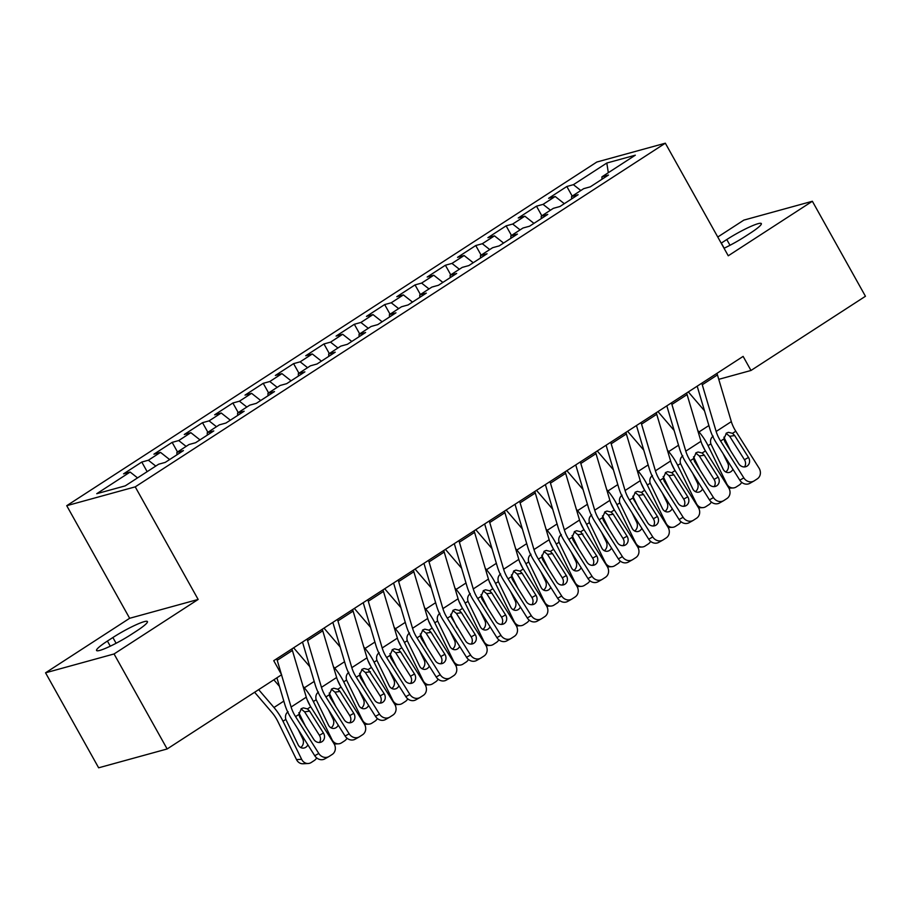 <?xml version="1.0" encoding="UTF-8"?>
<svg xmlns="http://www.w3.org/2000/svg" width="911" height="911" viewBox="0 0 911 911"><rect width="100%" height="100%" fill="white"/><g stroke="black" fill="none" stroke-linecap="round" stroke-linejoin="round"><path stroke-width="1.37" d="M45.55 672.808L114.057 653.961L198.154 599.449L129.647 618.284L45.55 672.808L98.639 767.802L167.146 748.967L281.613 674.755L273.744 660.691L743.125 356.395L750.994 370.47L865.45 296.269L812.361 201.263L743.854 220.109L717.766 237.019M129.647 618.284L66.731 505.696L596.83 162.033L665.337 143.198L135.227 486.861L66.731 505.696M608.32 172.691L606.806 163.035L573.406 184.682L566.836 186.493L548.616 198.302L555.186 196.491L543.047 204.371L536.477 206.171L518.257 217.98L524.827 216.18L512.688 224.049L506.117 225.86L487.897 237.669L494.468 235.858L482.329 243.727L475.747 245.537L457.538 257.346L464.109 255.535L451.97 263.416L445.388 265.226L427.179 277.035L433.75 275.224L421.599 283.093L415.029 284.904L396.809 296.713L403.391 294.902L391.24 302.782L384.67 304.581L366.45 316.402L373.02 314.591L360.881 322.46L354.311 324.27L336.091 336.079L342.661 334.269L330.522 342.149L323.952 343.948L305.732 355.757L312.302 353.958L300.163 361.826L293.581 363.637L275.373 375.446L281.943 373.635L269.804 381.515L263.222 383.315L245.013 395.123L251.584 393.324L239.434 401.193L232.863 403.004L214.643 414.812L221.225 413.002L209.074 420.871L202.504 422.681L184.284 434.49L190.854 432.679L178.715 440.56L172.145 442.37L153.925 454.179L160.495 452.368L148.356 460.237L141.786 462.048L123.566 473.857L130.136 472.046L137.55 477.888M606.806 163.035L635.32 155.189L601.92 176.848L601.989 179.251M130.136 472.046L96.737 493.705L125.251 485.859L158.651 464.211L165.221 462.401L183.441 450.592L176.871 452.403L189.01 444.522L195.58 442.723L213.8 430.914L207.23 432.714L219.369 424.845L225.951 423.034L244.159 411.225L237.589 413.036L249.739 405.156L256.31 403.357L274.518 391.548L267.948 393.347L280.098 385.478L286.669 383.668L304.889 371.859L298.307 373.669L310.457 365.801L317.028 363.99L335.248 352.181L328.677 353.98L340.816 346.112L347.387 344.301L365.607 332.492L359.036 334.303L371.176 326.434L377.746 324.623L395.966 312.815L389.396 314.625L401.535 306.745L408.117 304.934L426.325 293.126L419.755 294.936L431.905 287.067L438.476 285.257L456.684 273.448L450.114 275.259L462.264 267.378L468.835 265.579L487.055 253.77L480.473 255.57L492.623 247.701L499.194 245.89L517.414 234.081L510.843 235.892L522.982 228.012L529.553 226.213L547.773 214.404L541.202 216.203L553.341 208.334L559.912 206.524L578.132 194.715L571.561 196.525L583.7 188.657L590.282 186.846L608.491 175.037L601.92 176.848M148.356 460.237L155.77 466.079M160.495 452.368L169.617 459.554M178.715 440.56L186.129 446.401M190.854 432.679L199.976 439.876M176.871 452.403L176.939 454.805M209.074 420.871L216.488 426.712M221.225 413.002L230.335 420.187M207.23 432.714L207.298 435.128M239.434 401.193L246.847 407.035M251.584 393.324L260.694 400.51M237.589 413.036L237.657 415.439M269.804 381.515L277.206 387.346M281.943 373.635L291.064 380.821M267.948 393.347L268.016 395.761M300.163 361.826L307.565 367.668M312.302 353.958L321.424 361.143M298.307 373.669L298.375 376.072M330.522 342.149L337.935 347.979M342.661 334.269L351.783 341.454M328.677 353.98L328.746 356.395M360.881 322.46L368.295 328.302M373.02 314.591L382.142 321.777M359.036 334.303L359.105 336.717M391.24 302.782L398.654 308.624M403.391 294.902L412.501 302.088M389.396 314.625L389.464 317.028M421.599 283.093L429.013 288.935M433.75 275.224L442.86 282.41M419.755 294.936L419.823 297.35M451.97 263.416L459.372 269.257M464.109 255.535L473.23 262.732M450.114 275.259L450.182 277.661M482.329 243.727L489.731 249.568M494.468 235.858L503.589 243.043M480.473 255.57L480.541 257.984M512.688 224.049L520.101 229.891M524.827 216.18L533.948 223.366M510.843 235.892L510.912 238.295M543.047 204.371L550.46 210.202M555.186 196.491L564.308 203.677M541.202 216.203L541.271 218.617M573.406 184.682L580.819 190.524M571.561 196.525L571.63 198.928M114.057 653.961L167.146 748.967M665.337 143.198L728.253 255.786L812.361 201.263M198.154 599.449L135.227 486.861M718.768 379.329L750.994 370.47M724.051 248.259A26.009 3.302 -29.2 0 0 745.016 236.553L750.482 233.011A26.009 3.302 -29.2 0 0 761.334 223.582A26.009 3.302 -29.2 0 0 726.784 239.536L721.318 243.078A26.009 3.302 -29.2 0 0 721.193 243.157M107.418 641.059A26.009 3.302 -29.2 0 0 96.566 650.488A26.009 3.302 -29.2 0 0 131.127 634.534L136.582 630.993A26.009 3.302 -29.2 0 0 147.434 621.564A26.009 3.302 -29.2 0 0 112.884 637.518L107.418 641.059L110.288 646.184M566.836 186.493L572.21 196.104M536.477 206.171L541.851 215.793M506.117 225.86L511.481 235.471M475.747 245.537L481.122 255.148M445.388 265.226L450.763 274.837M415.029 284.904L420.404 294.515M384.67 304.581L390.045 314.204M354.311 324.27L359.686 333.881M323.952 343.948L329.315 353.57M293.581 363.637L298.956 373.248M263.222 383.315L268.597 392.926M232.863 403.004L238.238 412.615M202.504 422.681L207.879 432.292M172.145 442.37L177.52 451.981M141.786 462.048L147.149 471.659M716.934 373.373A14.223 6.468 57 0 1 717.447 374.911L731.328 421.622A20.315 9.247 -123 0 0 735.792 431.222L759.011 468.06A8.131 7.231 60.5 0 1 757.28 478.867L754.24 480.837A8.131 7.231 60.5 0 1 753.909 481.031A8.131 7.231 60.5 0 1 743.832 477.899L720.612 441.061L723.881 438.943L726.443 433.089L728.424 432.326L732.524 433.34L734.665 435.538L748.489 457.459A6.502 5.785 -119.5 0 1 747.088 466.102A6.502 5.785 -119.5 0 1 746.826 466.261A6.502 5.785 -119.5 0 1 738.764 463.756L724.951 441.846L723.881 438.943M697.177 386.173L709.897 428.956A30.473 13.87 -123 0 0 716.581 443.338L739.8 480.177L743.832 477.899M701.755 383.212A14.223 6.468 57 0 1 702.267 384.749L716.148 431.472A20.315 9.247 -123 0 0 720.612 441.061M744.538 466.933A6.502 5.785 60.5 0 0 744.458 459.736L729.677 436.312L726.078 433.34M750.208 483.115A8.131 7.231 -119.5 0 1 749.878 483.308A8.131 7.231 -119.5 0 1 739.8 480.177M701.948 444.101A20.315 9.247 57 0 1 702.893 445.935L704.943 450.114M697.746 430.447L699.022 431.939A30.473 13.87 57 0 1 708.063 445.684L726.716 483.775A8.131 6.992 87.2 0 0 733.173 487.954A8.131 6.992 87.2 0 0 736.259 486.952L739.299 484.982A8.131 6.992 87.2 0 0 741.713 482.34M688.317 391.924L704.488 410.781M723.892 437.155L730.451 450.558M732.934 469.29A6.502 5.591 -92.8 0 1 730.827 471.75A6.502 5.591 -92.8 0 1 728.356 472.558A6.502 5.591 -92.8 0 1 723.175 469.211L710.876 443.851C710.022 440.56 710.774 437.986 713.154 436.141M725.737 471.944A6.502 5.591 87.2 0 0 727.73 463.164L729.039 463.095M723.049 453.61L727.73 463.164M686.575 393.051A14.223 6.468 57 0 1 687.088 394.588L700.969 441.311A20.315 9.247 -123 0 0 705.433 450.899L728.652 487.738A8.131 7.231 60.5 0 1 726.921 498.545L723.881 500.515A8.131 7.231 60.5 0 1 723.55 500.72A8.131 7.231 60.5 0 1 713.472 497.577L690.242 460.738L693.522 458.62L696.084 452.767L698.065 452.015L702.153 453.018L704.305 455.227L718.119 477.136A6.502 5.785 -119.5 0 1 716.729 485.791A6.502 5.785 -119.5 0 1 716.467 485.95A6.502 5.785 -119.5 0 1 708.405 483.434L694.592 461.524L693.522 458.62M666.818 405.862L679.538 448.633A30.473 13.87 -123 0 0 686.222 463.016L709.441 499.854L713.472 497.577M671.384 402.901A14.223 6.468 57 0 1 671.908 404.427L685.789 451.15A20.315 9.247 -123 0 0 690.242 460.738M714.178 486.611A6.502 5.785 60.5 0 0 714.087 479.414L699.318 455.99L695.719 453.029M719.849 502.792A8.131 7.231 -119.5 0 1 719.519 502.997A8.131 7.231 -119.5 0 1 709.441 499.854M656.205 412.74A14.223 6.468 57 0 1 656.729 414.277L670.61 460.989A20.315 9.247 -123 0 0 675.062 470.588L698.293 507.416A8.131 7.231 60.5 0 1 696.551 518.234L693.522 520.192A8.131 7.231 60.5 0 1 693.191 520.397A8.131 7.231 60.5 0 1 683.113 517.266L659.883 480.427L663.162 478.309L665.713 472.456L667.706 471.693L671.794 472.707L673.946 474.904L687.759 496.825A6.502 5.785 -119.5 0 1 686.37 505.468A6.502 5.785 -119.5 0 1 686.108 505.628A6.502 5.785 -119.5 0 1 678.046 503.123L664.233 481.202L663.162 478.309M636.459 425.539L649.167 468.311A30.473 13.87 -123 0 0 655.852 482.705L679.082 519.543L683.113 517.266M641.025 422.579A14.223 6.468 57 0 1 641.549 424.116L655.43 470.828A20.315 9.247 -123 0 0 659.883 480.427M683.819 506.3A6.502 5.785 60.5 0 0 683.728 499.103L668.959 475.667L665.36 472.707M689.49 522.481A8.131 7.231 -119.5 0 1 689.16 522.675A8.131 7.231 -119.5 0 1 679.082 519.543M671.589 463.79A20.315 9.247 57 0 1 672.534 465.612L674.584 469.803M667.387 450.136L668.663 451.617A30.473 13.87 57 0 1 677.704 465.362L696.346 503.464A8.131 6.992 87.2 0 0 702.814 507.643A8.131 6.992 87.2 0 0 705.9 506.63L708.94 504.66A8.131 6.992 87.2 0 0 711.354 502.029M657.958 411.601L674.129 430.459M693.522 456.844L700.081 470.235M702.575 488.968A6.502 5.591 -92.8 0 1 700.457 491.428A6.502 5.591 -92.8 0 1 697.997 492.236A6.502 5.591 -92.8 0 1 692.815 488.9L680.517 463.54C679.663 460.237 680.415 457.675 682.783 455.83M695.378 491.633A6.502 5.591 87.2 0 0 697.37 482.841L698.68 482.784M692.69 473.287L697.37 482.841M641.219 483.468A20.315 9.247 57 0 1 642.175 485.301L644.225 489.48M637.028 469.814L638.304 471.306A30.473 13.87 57 0 1 647.334 485.051L665.987 523.142A8.131 6.992 87.2 0 0 672.455 527.321A8.131 6.992 87.2 0 0 675.541 526.307L678.581 524.349A8.131 6.992 87.2 0 0 680.995 521.707M627.599 431.29L643.77 450.148M663.162 476.521L669.722 489.924M672.216 508.657A6.502 5.591 -92.8 0 1 670.097 511.117A6.502 5.591 -92.8 0 1 667.626 511.925A6.502 5.591 -92.8 0 1 662.456 508.577L650.158 483.217C649.304 479.926 650.055 477.353 652.424 475.508M665.007 511.31A6.502 5.591 87.2 0 0 667.011 502.53L668.321 502.462M662.331 492.976L667.011 502.53M625.846 432.418A14.223 6.468 57 0 1 626.369 433.955L640.251 480.678A20.315 9.247 -123 0 0 644.703 490.266L667.934 527.105A8.131 7.231 60.5 0 1 666.192 537.911L663.162 539.881A8.131 7.231 60.5 0 1 662.821 540.086A8.131 7.231 60.5 0 1 652.754 536.943L629.524 500.105L632.792 497.987L635.354 492.134L637.336 491.371L641.435 492.384L643.587 494.593L657.4 516.503A6.502 5.785 -119.5 0 1 656.011 525.146A6.502 5.785 -119.5 0 1 655.738 525.317A6.502 5.785 -119.5 0 1 647.687 522.8L632.792 497.987M606.1 445.228L618.808 488A30.473 13.87 -123 0 0 625.493 502.382L648.723 539.221L652.754 536.943M610.666 442.268A14.223 6.468 57 0 1 611.19 443.794L625.071 490.517A20.315 9.247 -123 0 0 629.524 500.105M653.46 525.977A6.502 5.785 60.5 0 0 653.369 518.78L638.6 495.356L635.001 492.384M659.131 542.159A8.131 7.231 -119.5 0 1 658.79 542.364A8.131 7.231 -119.5 0 1 648.723 539.221M595.487 452.107A14.223 6.468 57 0 1 596.01 453.644L609.892 500.355A20.315 9.247 -123 0 0 614.344 509.944L637.575 546.782A8.131 7.231 60.5 0 1 635.832 557.6L632.803 559.559A8.131 7.231 60.5 0 1 632.462 559.764A8.131 7.231 60.5 0 1 622.395 556.632L599.165 519.794L602.433 517.664L604.995 511.811L606.977 511.06L611.076 512.073L613.228 514.271L627.041 536.192A6.502 5.785 -119.5 0 1 625.652 544.835A6.502 5.785 -119.5 0 1 625.379 544.994A6.502 5.785 -119.5 0 1 617.328 542.489L603.503 520.568L602.433 517.664M575.741 464.906L588.449 507.678A30.473 13.87 -123 0 0 595.134 522.071L618.364 558.91L622.395 556.632M580.307 461.945A14.223 6.468 57 0 1 580.819 463.483L594.712 510.194A20.315 9.247 -123 0 0 599.165 519.794M623.101 545.666A6.502 5.785 60.5 0 0 623.01 538.469L608.241 515.034L604.642 512.073M628.772 561.836A8.131 7.231 -119.5 0 1 628.431 562.041A8.131 7.231 -119.5 0 1 618.364 558.91M610.86 503.157A20.315 9.247 57 0 1 611.816 504.979L613.866 509.169M606.658 489.492L607.944 490.983A30.473 13.87 57 0 1 616.975 504.728L635.627 542.819A8.131 6.992 87.2 0 0 642.096 547.01A8.131 6.992 87.2 0 0 645.182 545.996L648.211 544.026A8.131 6.992 87.2 0 0 650.636 541.385M597.24 450.968L613.41 469.825M632.803 496.21L639.363 509.602M641.856 528.334A6.502 5.591 -92.8 0 1 639.738 530.794A6.502 5.591 -92.8 0 1 637.267 531.603A6.502 5.591 -92.8 0 1 632.097 528.255L619.799 502.906C618.933 499.604 619.696 497.03 622.065 495.185M634.648 530.999A6.502 5.591 87.2 0 0 636.652 522.208L637.951 522.151M631.972 512.654L636.652 522.208M580.501 522.834A20.315 9.247 57 0 1 581.457 524.656L583.507 528.847M576.299 509.181L577.574 510.672A30.473 13.87 57 0 1 586.616 524.406L605.268 562.508A8.131 6.992 87.2 0 0 611.736 566.688A8.131 6.992 87.2 0 0 614.823 565.674L617.852 563.704A8.131 6.992 87.2 0 0 620.277 561.074M566.87 470.657L583.051 489.514M602.444 515.888L609.003 529.291M611.497 548.012A6.502 5.591 -92.8 0 1 609.379 550.483A6.502 5.591 -92.8 0 1 606.908 551.292A6.502 5.591 -92.8 0 1 601.738 547.944L589.428 522.584C588.574 519.293 589.337 516.719 591.706 514.874M604.289 550.677A6.502 5.591 87.2 0 0 606.282 541.897L607.591 541.829M601.613 532.343L606.282 541.897M565.127 471.784A14.223 6.468 57 0 1 565.64 473.321L579.533 520.044A20.315 9.247 -123 0 0 583.985 529.633L607.216 566.471A8.131 7.231 60.5 0 1 605.473 577.278L602.433 579.248A8.131 7.231 60.5 0 1 602.103 579.453A8.131 7.231 60.5 0 1 592.036 576.31L568.806 539.471L572.074 537.353L574.636 531.5L576.617 530.737L580.717 531.751L596.682 555.869A6.502 5.785 -119.5 0 1 595.293 564.513A6.502 5.785 -119.5 0 1 595.02 564.683A6.502 5.785 -119.5 0 1 586.969 562.167L573.144 540.257L572.074 537.353M545.382 484.595L558.09 527.367A30.473 13.87 -123 0 0 564.774 541.749L588.005 578.587L592.036 576.31M549.948 481.623A14.223 6.468 57 0 1 550.46 483.16L564.353 529.883A20.315 9.247 -123 0 0 568.806 539.471M592.742 565.344A6.502 5.785 60.5 0 0 592.651 558.147L577.87 534.723L574.272 531.751M598.402 581.525A8.131 7.231 -119.5 0 1 598.072 581.73A8.131 7.231 -119.5 0 1 588.005 578.587M550.142 542.512A20.315 9.247 57 0 1 551.087 544.345L553.136 548.536M545.94 528.858L547.215 530.35A30.473 13.87 57 0 1 556.257 544.095L574.909 582.186A8.131 6.992 87.2 0 0 581.366 586.365A8.131 6.992 87.2 0 0 584.463 585.363L587.493 583.393A8.131 6.992 87.2 0 0 589.918 580.751M536.511 490.334L552.692 509.192M572.085 535.566L578.644 548.969M581.138 567.701A6.502 5.591 -92.8 0 1 579.02 570.161A6.502 5.591 -92.8 0 1 576.549 570.969A6.502 5.591 -92.8 0 1 571.379 567.621L559.069 542.273C558.215 538.97 558.978 536.397 561.347 534.552M573.93 570.354A6.502 5.591 87.2 0 0 575.923 561.575L577.232 561.518M571.254 552.02L575.923 561.575M534.768 491.473A14.223 6.468 57 0 1 535.281 492.999L549.162 539.722A20.315 9.247 -123 0 0 553.626 549.31L576.857 586.149A8.131 7.231 60.5 0 1 575.114 596.956L572.074 598.926A8.131 7.231 60.5 0 1 571.744 599.131A8.131 7.231 60.5 0 1 561.666 595.988L538.447 559.16L541.715 557.031L544.277 551.178L546.258 550.426L550.358 551.44L552.499 553.637L566.323 575.547A6.502 5.785 -119.5 0 1 564.922 584.202A6.502 5.785 -119.5 0 1 564.661 584.361A6.502 5.785 -119.5 0 1 556.598 581.856L542.785 559.935L541.715 557.031M515.011 504.273L527.731 547.044A30.473 13.87 -123 0 0 534.415 561.438L557.634 598.276L561.666 595.988M519.589 501.312A14.223 6.468 57 0 1 520.101 502.849L533.983 549.561A20.315 9.247 -123 0 0 538.447 559.16M562.372 585.033A6.502 5.785 60.5 0 0 562.292 577.836L547.511 554.4L543.913 551.44M568.043 601.203A8.131 7.231 -119.5 0 1 567.712 601.408A8.131 7.231 -119.5 0 1 557.634 598.276M519.782 562.201A20.315 9.247 57 0 1 520.728 564.023L522.777 568.213M515.58 548.547L516.856 550.039A30.473 13.87 57 0 1 525.898 563.772L544.55 601.875A8.131 6.992 87.2 0 0 551.007 606.054A8.131 6.992 87.2 0 0 554.093 605.041L557.133 603.071A8.131 6.992 87.2 0 0 559.548 600.44M506.152 510.023L522.322 528.87M541.726 555.255L548.285 568.646M550.768 587.379A6.502 5.591 -92.8 0 1 548.661 589.838A6.502 5.591 -92.8 0 1 546.19 590.647A6.502 5.591 -92.8 0 1 541.02 587.31L528.71 561.95C527.856 558.659 528.608 556.086 530.988 554.241M543.571 590.043A6.502 5.591 87.2 0 0 545.564 581.264L546.873 581.195M540.883 571.709L545.564 581.264M504.409 511.151A14.223 6.468 57 0 1 504.922 512.688L518.803 559.4A20.315 9.247 -123 0 0 523.267 568.999L546.486 605.838A8.131 7.231 60.5 0 1 544.755 616.645L541.715 618.615A8.131 7.231 60.5 0 1 541.385 618.808A8.131 7.231 60.5 0 1 531.307 615.677L508.087 578.838L511.356 576.72L513.918 570.867L515.899 570.104L519.987 571.117L522.14 573.326L535.953 595.236A6.502 5.785 -119.5 0 1 534.563 603.879A6.502 5.785 -119.5 0 1 534.301 604.039A6.502 5.785 -119.5 0 1 526.239 601.533L512.426 579.624L511.356 576.72M484.652 523.95L497.372 566.733A30.473 13.87 -123 0 0 504.056 581.116L527.275 617.954L531.307 615.677M489.218 520.99A14.223 6.468 57 0 1 489.742 522.527L503.624 569.25A20.315 9.247 -123 0 0 508.087 578.838M532.013 604.71A6.502 5.785 60.5 0 0 531.922 597.514L517.152 574.089L513.553 571.117M537.684 620.892A8.131 7.231 -119.5 0 1 537.353 621.097A8.131 7.231 -119.5 0 1 527.275 617.954M489.423 581.878A20.315 9.247 57 0 1 490.369 583.712L492.418 587.902M485.221 568.225L486.497 569.717A30.473 13.87 57 0 1 495.538 583.461L514.18 621.553A8.131 6.992 87.2 0 0 520.648 625.732A8.131 6.992 87.2 0 0 523.734 624.73L526.774 622.76A8.131 6.992 87.2 0 0 529.189 620.118M475.793 529.701L491.963 548.559M511.356 574.932L517.915 588.335M520.409 607.068A6.502 5.591 -92.8 0 1 518.291 609.527A6.502 5.591 -92.8 0 1 515.831 610.336A6.502 5.591 -92.8 0 1 510.65 606.988L498.351 581.628C497.497 578.337 498.249 575.763 500.617 573.919M513.212 609.721A6.502 5.591 87.2 0 0 515.205 600.941L516.514 600.873M510.524 591.387L515.205 600.941M474.039 530.84A14.223 6.468 57 0 1 474.563 532.366L488.444 579.089A20.315 9.247 -123 0 0 492.897 588.677L516.127 625.515A8.131 7.231 60.5 0 1 514.385 636.322L511.356 638.292A8.131 7.231 60.5 0 1 511.025 638.497A8.131 7.231 60.5 0 1 500.948 635.354L477.717 598.516L480.997 596.398L483.547 590.544L485.54 589.793L489.628 590.795L491.781 593.004L505.594 614.914A6.502 5.785 -119.5 0 1 504.204 623.568A6.502 5.785 -119.5 0 1 503.942 623.728A6.502 5.785 -119.5 0 1 495.88 621.211L482.067 599.301L480.997 596.398M454.293 543.639L467.001 586.411A30.473 13.87 -123 0 0 473.686 600.804L496.916 637.632L500.948 635.354M458.859 540.678A14.223 6.468 57 0 1 459.383 542.216L473.264 588.927A20.315 9.247 -123 0 0 477.717 598.516M501.654 624.388A6.502 5.785 60.5 0 0 501.562 617.191L486.793 593.767L483.194 590.806M507.325 640.57A8.131 7.231 -119.5 0 1 506.994 640.775A8.131 7.231 -119.5 0 1 496.916 637.632M459.053 601.567A20.315 9.247 57 0 1 460.009 603.389L462.059 607.58M454.862 587.914L456.138 589.406A30.473 13.87 57 0 1 465.168 603.139L483.821 641.242A8.131 6.992 87.2 0 0 490.289 645.421A8.131 6.992 87.2 0 0 493.375 644.407L496.415 642.437A8.131 6.992 87.2 0 0 498.829 639.807M445.433 549.379L461.604 568.236M480.997 594.621L487.556 608.013M490.05 626.745A6.502 5.591 -92.8 0 1 487.932 629.205A6.502 5.591 -92.8 0 1 485.461 630.013A6.502 5.591 -92.8 0 1 480.291 626.677L467.992 601.317C467.138 598.015 467.89 595.452 470.258 593.608M482.841 629.41A6.502 5.591 87.2 0 0 484.846 620.619L486.155 620.562M480.165 611.065L484.846 620.619M443.68 550.517A14.223 6.468 57 0 1 444.204 552.055L458.085 598.766A20.315 9.247 -123 0 0 462.537 608.366L485.768 645.204A8.131 7.231 60.5 0 1 484.026 656.011L480.997 657.981A8.131 7.231 60.5 0 1 480.655 658.175A8.131 7.231 60.5 0 1 470.588 655.043L447.358 618.205L450.626 616.087L453.188 610.233L455.17 609.47L459.269 610.484L461.421 612.682L475.235 634.603A6.502 5.785 -119.5 0 1 473.845 643.246A6.502 5.785 -119.5 0 1 473.572 643.405A6.502 5.785 -119.5 0 1 465.521 640.9L450.626 616.087M423.934 563.317L436.642 606.1A30.473 13.87 -123 0 0 443.327 620.482L466.557 657.321L470.588 655.043M428.5 560.356A14.223 6.468 57 0 1 429.024 561.893L442.905 608.616A20.315 9.247 -123 0 0 447.358 618.205M471.294 644.077A6.502 5.785 60.5 0 0 471.203 636.88L456.434 613.456L452.835 610.484M476.965 660.259A8.131 7.231 -119.5 0 1 476.624 660.452A8.131 7.231 -119.5 0 1 466.557 657.321M428.694 621.245A20.315 9.247 57 0 1 429.65 623.078L431.7 627.258M424.492 607.591L425.779 609.083A30.473 13.87 57 0 1 434.809 622.828L453.462 660.919A8.131 6.992 87.2 0 0 459.93 665.098A8.131 6.992 87.2 0 0 463.016 664.085L466.045 662.126A8.131 6.992 87.2 0 0 468.47 659.484M415.074 569.068L431.245 587.925M450.638 614.299L457.197 627.702M459.691 646.434A6.502 5.591 -92.8 0 1 457.573 648.894A6.502 5.591 -92.8 0 1 455.101 649.702A6.502 5.591 -92.8 0 1 449.932 646.355L437.633 620.995C436.768 617.704 437.531 615.13 439.899 613.285M452.482 649.087A6.502 5.591 87.2 0 0 454.487 640.308L455.785 640.239M449.806 630.754L454.487 640.308M413.321 570.195A14.223 6.468 57 0 1 413.845 571.732L427.726 618.455A20.315 9.247 -123 0 0 432.178 628.043L455.409 664.882A8.131 7.231 60.5 0 1 453.667 675.689L450.638 677.659A8.131 7.231 60.5 0 1 450.296 677.864A8.131 7.231 60.5 0 1 440.229 674.721L416.999 637.882L420.267 635.764L422.829 629.911L424.811 629.159L428.91 630.161L431.062 632.371L444.875 654.28A6.502 5.785 -119.5 0 1 443.486 662.935A6.502 5.785 -119.5 0 1 443.213 663.094A6.502 5.785 -119.5 0 1 435.162 660.577L421.337 638.668L420.267 635.764M393.575 583.006L406.283 625.777A30.473 13.87 -123 0 0 412.968 640.16L436.198 676.998L440.229 674.721M398.141 580.045A14.223 6.468 57 0 1 398.654 581.571L412.546 628.294A20.315 9.247 -123 0 0 416.999 637.882M440.935 663.755A6.502 5.785 60.5 0 0 440.844 656.558L426.075 633.134L422.476 630.161M446.606 679.936A8.131 7.231 -119.5 0 1 446.265 680.141A8.131 7.231 -119.5 0 1 436.198 676.998M398.335 640.934A20.315 9.247 57 0 1 399.291 642.756L401.341 646.947M394.133 627.28L395.42 628.761A30.473 13.87 57 0 1 404.45 642.506L423.103 680.597A8.131 6.992 87.2 0 0 429.571 684.787A8.131 6.992 87.2 0 0 432.657 683.774L435.686 681.804A8.131 6.992 87.2 0 0 438.111 679.173M384.704 588.745L400.886 607.603M420.278 633.988L426.838 647.379M429.332 666.112A6.502 5.591 -92.8 0 1 427.213 668.572A6.502 5.591 -92.8 0 1 424.742 669.38A6.502 5.591 -92.8 0 1 419.572 666.032L407.263 640.684C406.408 637.381 407.171 634.819 409.54 632.974M422.123 668.776A6.502 5.591 87.2 0 0 424.116 659.985L425.426 659.928M419.447 650.431L424.116 659.985M382.962 589.884A14.223 6.468 57 0 1 383.474 591.421L397.367 638.133A20.315 9.247 -123 0 0 401.819 647.732L425.05 684.56A8.131 7.231 60.5 0 1 423.308 695.378L420.267 697.336A8.131 7.231 60.5 0 1 419.937 697.541A8.131 7.231 60.5 0 1 409.87 694.41L386.64 657.571L389.908 655.453L392.47 649.6L394.452 648.837L398.551 649.85L400.692 652.048L414.516 673.969A6.502 5.785 -119.5 0 1 413.127 682.612A6.502 5.785 -119.5 0 1 412.854 682.772A6.502 5.785 -119.5 0 1 404.803 680.266L390.978 658.346L389.908 655.453M363.216 602.683L375.924 645.455A30.473 13.87 -123 0 0 382.609 659.849L405.839 696.687L409.87 694.41M367.782 599.723A14.223 6.468 57 0 1 368.295 601.26L382.187 647.972A20.315 9.247 -123 0 0 386.64 657.571M410.576 683.444A6.502 5.785 60.5 0 0 410.485 676.247L395.704 652.811L392.106 649.85M416.236 699.625A8.131 7.231 -119.5 0 1 415.906 699.819A8.131 7.231 -119.5 0 1 405.839 696.687M367.976 660.612A20.315 9.247 57 0 1 368.921 662.445L370.971 666.624M363.774 646.958L365.049 648.45A30.473 13.87 57 0 1 374.091 662.195L392.743 700.286A8.131 6.992 87.2 0 0 399.212 704.465A8.131 6.992 87.2 0 0 402.298 703.451L405.327 701.493A8.131 6.992 87.2 0 0 407.752 698.851M354.345 608.434L370.526 627.292M389.919 653.665L396.479 667.068M398.972 685.801A6.502 5.591 -92.8 0 1 396.854 688.26A6.502 5.591 -92.8 0 1 394.383 689.069A6.502 5.591 -92.8 0 1 389.213 685.721L376.903 660.361C376.049 657.07 376.812 654.497 379.181 652.652M391.764 688.454A6.502 5.591 87.2 0 0 393.757 679.674L395.067 679.606M389.088 670.12L393.757 679.674M352.603 609.561A14.223 6.468 57 0 1 353.115 611.099L366.996 657.822A20.315 9.247 -123 0 0 371.46 667.41L394.691 704.249A8.131 7.231 60.5 0 1 392.948 715.055L389.908 717.025A8.131 7.231 60.5 0 1 389.578 717.23A8.131 7.231 60.5 0 1 379.5 714.087L356.281 677.249L359.549 675.131L362.111 669.278L364.093 668.515L368.192 669.528L384.157 693.647A6.502 5.785 -119.5 0 1 382.757 702.29A6.502 5.785 -119.5 0 1 382.495 702.461A6.502 5.785 -119.5 0 1 374.432 699.944L360.619 678.035L359.549 675.131M332.845 622.372L345.565 665.144A30.473 13.87 -123 0 0 352.25 679.526L375.469 716.365L379.5 714.087M337.423 619.412A14.223 6.468 57 0 1 337.935 620.938L351.817 667.661A20.315 9.247 -123 0 0 356.281 677.249M380.206 703.121A6.502 5.785 60.5 0 0 380.126 695.924L365.345 672.5L361.747 669.528M385.877 719.303A8.131 7.231 -119.5 0 1 385.547 719.508A8.131 7.231 -119.5 0 1 375.469 716.365M337.617 680.301A20.315 9.247 57 0 1 338.562 682.123L340.612 686.313M333.415 666.636L334.69 668.127A30.473 13.87 57 0 1 343.732 681.872L362.384 719.963A8.131 6.992 87.2 0 0 368.841 724.154A8.131 6.992 87.2 0 0 371.927 723.14L374.968 721.17A8.131 6.992 87.2 0 0 377.382 718.528M323.986 628.112L340.156 646.969M359.56 673.354L366.12 686.746M368.613 705.478A6.502 5.591 -92.8 0 1 366.495 707.938A6.502 5.591 -92.8 0 1 364.024 708.747A6.502 5.591 -92.8 0 1 358.854 705.399L346.544 680.05C345.69 676.748 346.442 674.174 348.822 672.329M361.405 708.143A6.502 5.591 87.2 0 0 363.398 699.352L364.707 699.295M358.718 689.798L363.398 699.352M322.243 629.25A14.223 6.468 57 0 1 322.756 630.788L336.637 677.499A20.315 9.247 -123 0 0 341.101 687.088L364.32 723.926A8.131 7.231 60.5 0 1 362.589 734.733L359.549 736.703A8.131 7.231 60.5 0 1 359.219 736.908A8.131 7.231 60.5 0 1 349.141 733.776L325.922 696.938L329.19 694.808L331.752 688.955L333.733 688.204L337.822 689.217L339.974 691.415L353.787 713.336A6.502 5.785 -119.5 0 1 352.398 721.979A6.502 5.785 -119.5 0 1 352.136 722.138A6.502 5.785 -119.5 0 1 344.073 719.633L330.26 697.712L329.19 694.808M302.486 642.05L315.206 684.821A30.473 13.87 -123 0 0 321.89 699.215L345.11 736.054L349.141 733.776M307.053 639.089A14.223 6.468 57 0 1 307.576 640.627L321.458 687.338A20.315 9.247 -123 0 0 325.922 696.938M349.847 722.81A6.502 5.785 60.5 0 0 349.756 715.613L334.986 692.178L331.388 689.217M355.518 738.98A8.131 7.231 -119.5 0 1 355.188 739.185A8.131 7.231 -119.5 0 1 345.11 736.054M307.258 699.978A20.315 9.247 57 0 1 308.203 701.8L310.252 705.991M303.056 686.325L304.331 687.816A30.473 13.87 57 0 1 313.373 701.55L332.014 739.652A8.131 6.992 87.2 0 0 338.482 743.832A8.131 6.992 87.2 0 0 341.568 742.818L344.609 740.848A8.131 6.992 87.2 0 0 347.023 738.217M293.627 647.801L309.797 666.647M329.19 693.032L335.749 706.435M338.243 725.156A6.502 5.591 -92.8 0 1 336.125 727.627A6.502 5.591 -92.8 0 1 333.665 728.436A6.502 5.591 -92.8 0 1 328.484 725.088L316.185 699.728C315.331 696.437 316.083 693.863 318.451 692.018M331.046 727.821A6.502 5.591 87.2 0 0 333.039 719.041L334.348 718.973M328.359 709.487L333.039 719.041M291.873 648.928A14.223 6.468 57 0 1 292.397 650.465L306.278 697.188A20.315 9.247 -123 0 0 310.731 706.777L333.961 743.615A8.131 7.231 60.5 0 1 332.23 754.422L329.19 756.392A8.131 7.231 60.5 0 1 328.86 756.597A8.131 7.231 60.5 0 1 318.782 753.454L295.551 716.615L298.831 714.497L301.382 708.644L303.374 707.881L307.462 708.895L309.615 711.104L323.428 733.013A6.502 5.785 -119.5 0 1 322.038 741.656A6.502 5.785 -119.5 0 1 321.777 741.827A6.502 5.785 -119.5 0 1 313.714 739.311L299.901 717.401L298.831 714.497M276.91 677.807L284.836 704.51A30.473 13.87 -123 0 0 291.52 718.893L314.75 755.731L318.782 753.454M281.522 674.812L291.099 707.027A20.315 9.247 -123 0 0 295.551 716.615M276.693 658.767A14.223 6.468 57 0 1 277.217 660.304L281.397 674.379M319.488 742.488A6.502 5.785 60.5 0 0 319.397 735.291L304.627 711.867L301.029 708.895M325.159 758.669A8.131 7.231 -119.5 0 1 324.828 758.874A8.131 7.231 -119.5 0 1 314.75 755.731M254.613 692.269L271.82 712.322A20.315 9.247 57 0 1 277.844 721.489L296.496 759.58L301.655 759.33A8.131 6.992 87.2 0 0 308.123 763.509A8.131 6.992 87.2 0 0 311.209 762.507L314.249 760.537A8.131 6.992 87.2 0 0 316.664 757.895M258.656 689.638L273.972 707.494A30.473 13.87 57 0 1 283.002 721.239L301.655 759.33M273.835 679.8L279.438 686.336M298.831 712.709L305.39 726.113M307.884 744.845A6.502 5.591 -92.8 0 1 305.766 747.305A6.502 5.591 -92.8 0 1 303.295 748.113A6.502 5.591 -92.8 0 1 298.125 744.765L285.826 719.405C284.972 716.114 285.724 713.541 288.092 711.696M308.123 763.509L302.953 763.76A8.131 6.992 -92.8 0 1 296.496 759.58M300.687 747.498A6.502 5.591 87.2 0 0 302.68 738.719L303.989 738.662M297.999 729.164L302.68 738.719M730.007 245.287L726.784 239.536M724.188 248.202L721.318 243.078M116.107 643.268L112.884 637.518M732.524 433.34L735.792 431.222M716.148 431.472L731.328 421.622M702.267 384.749L717.447 374.911M744.458 459.736L748.489 457.459M734.665 435.538L729.677 436.312M708.883 425.551L699.022 431.939M710.876 443.851L708.063 445.684M702.153 453.018L705.433 450.899M685.789 451.15L700.969 441.311M671.908 404.427L687.088 394.588M714.087 479.414L718.119 477.136M704.305 455.227L699.318 455.99M671.794 472.707L675.062 470.588M655.43 470.828L670.61 460.989M641.549 424.116L656.729 414.277M683.728 499.103L687.759 496.825M673.946 474.904L668.959 475.667M678.524 445.228L668.663 451.617M680.517 463.54L677.704 465.362M648.165 464.917L638.304 471.306M650.158 483.217L647.334 485.051M641.435 492.384L644.703 490.266M625.071 490.517L640.251 480.678M611.19 443.794L626.369 433.955M653.369 518.78L657.4 516.503M643.587 494.593L638.6 495.356M611.076 512.073L614.344 509.944M594.712 510.194L609.892 500.355M580.819 463.483L596.01 453.644M623.01 538.469L627.041 536.192M613.228 514.271L608.241 515.034M617.795 484.595L607.944 490.983M619.799 502.906L616.975 504.728M587.436 504.284L577.574 510.672M589.428 522.584L586.616 524.406M580.717 531.751L583.985 529.633M564.353 529.883L579.533 520.044M550.46 483.16L565.64 473.321M592.651 558.147L596.682 555.869M582.858 533.96L577.87 534.723M557.076 523.962L547.215 530.35M559.069 542.273L556.257 544.095M550.358 551.44L553.626 549.31M533.983 549.561L549.162 539.722M520.101 502.849L535.281 492.999M562.292 577.836L566.323 575.547M552.499 553.637L547.511 554.4M526.717 543.639L516.856 550.039M528.71 561.95L525.898 563.772M519.987 571.117L523.267 568.999M503.624 569.25L518.803 559.4M489.742 522.527L504.922 512.688M531.922 597.514L535.953 595.236M522.14 573.326L517.152 574.089M496.358 563.328L486.497 569.717M498.351 581.628L495.538 583.461M489.628 590.795L492.897 588.677M473.264 588.927L488.444 579.089M459.383 542.216L474.563 532.366M501.562 617.191L505.594 614.914M491.781 593.004L486.793 593.767M465.999 583.006L456.138 589.406M467.992 601.317L465.168 603.139M459.269 610.484L462.537 608.366M442.905 608.616L458.085 598.766M429.024 561.893L444.204 552.055M471.203 636.88L475.235 634.603M461.421 612.682L456.434 613.456M435.629 602.695L425.779 609.083M437.633 620.995L434.809 622.828M428.91 630.161L432.178 628.043M412.546 628.294L427.726 618.455M398.654 581.571L413.845 571.732M440.844 656.558L444.875 654.28M431.062 632.371L426.075 633.134M405.27 622.372L395.42 628.761M407.263 640.684L404.45 642.506M398.551 649.85L401.819 647.732M382.187 647.972L397.367 638.133M368.295 601.26L383.474 591.421M410.485 676.247L414.516 673.969M400.692 652.048L395.704 652.811M374.911 642.061L365.049 648.45M376.903 660.361L374.091 662.195M368.192 669.528L371.46 667.41M351.817 667.661L366.996 657.822M337.935 620.938L353.115 611.099M380.126 695.924L384.157 693.647M370.333 671.737L365.345 672.5M344.552 661.739L334.69 668.127M346.544 680.05L343.732 681.872M337.822 689.217L341.101 687.088M321.458 687.338L336.637 677.499M307.576 640.627L322.756 630.788M349.756 715.613L353.787 713.336M339.974 691.415L334.986 692.178M314.193 681.428L304.331 687.816M316.185 699.728L313.373 701.55M307.462 708.895L310.731 706.777M291.099 707.027L306.278 697.188M277.217 660.304L292.397 650.465M319.397 735.291L323.428 733.013M309.615 711.104L304.627 711.867M283.833 701.106L273.972 707.494M285.826 719.405L283.002 721.239M749.878 483.308L753.909 481.031M733.173 487.954L728.914 488.159M719.519 502.997L723.55 500.72M689.16 522.675L693.191 520.397M702.814 507.643L698.543 507.848M672.455 527.321L668.184 527.526M658.79 542.364L662.821 540.086M628.431 562.041L632.462 559.764M642.096 547.01L637.825 547.215M611.736 566.688L607.466 566.893M598.072 581.73L602.103 579.453M581.366 586.365L577.107 586.582M567.712 601.408L571.744 599.131M551.007 606.054L546.748 606.259M537.353 621.097L541.385 618.808M520.648 625.732L516.378 625.937M506.994 640.775L511.025 638.497M490.289 645.421L486.018 645.626M476.624 660.452L480.655 658.175M459.93 665.098L455.659 665.303M446.265 680.141L450.296 677.864M429.571 684.787L425.3 684.992M415.906 699.819L419.937 697.541M399.212 704.465L394.941 704.67M385.547 719.508L389.578 717.23M368.841 724.154L364.582 724.359M355.188 739.185L359.219 736.908M338.482 743.832L334.212 744.036M324.828 758.874L328.86 756.597"/></g></svg>
